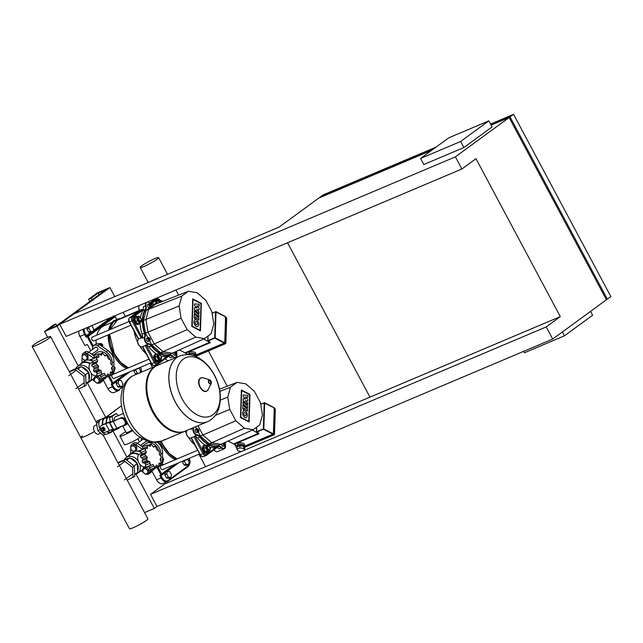 <?xml version="1.0" encoding="UTF-8"?>
<svg xmlns="http://www.w3.org/2000/svg" width="643" height="643" viewBox="0 0 643 643"><rect width="100%" height="100%" fill="white"/><g stroke="black" fill="none" stroke-linecap="round" stroke-linejoin="round"><path stroke-width="0.96" d="M109.905 287.55L57.042 326.218L44.52 331.515L53.329 325.069L55.837 324.008L48.788 329.168L56.295 325.985L105.637 289.905L98.13 293.079L91.081 298.239L88.573 299.292L97.382 292.854L109.905 287.55L114.751 296.632M105.798 417.532L121.503 405.757L105.685 417.331L95.887 421.47L105.685 417.331L87.311 382.906M78.229 365.899L57.042 326.218M152.56 367.434L150.261 363.126M125.297 316.38L123.134 312.321M47.598 337.278L44.52 331.515M56.721 325.679L55.837 324.008M99.014 294.743L98.13 293.079M91.965 299.903L91.081 298.239M89.763 301.519L88.573 299.292M108.434 376.436L112.131 383.357A0.691 0.426 67.1 0 0 112.806 383.702A0.691 0.539 -126.2 0 0 112.983 382.882L111.882 383.461A1.382 1.077 -126.2 0 0 111.528 385.101L112.421 386.764L107.911 388.677A6.928 4.292 67.1 0 0 114.132 392.479L118.642 390.574A6.928 4.292 67.1 0 0 119.188 390.269A0.691 0.539 -126.2 0 0 119.365 389.449A6.237 3.866 -112.9 0 1 113.272 386.298L112.38 384.627A0.691 0.539 53.8 0 1 112.485 383.847A0.691 0.426 67.1 0 0 112.557 383.807L112.694 383.75M90.751 350.789L87.384 344.487L84.884 345.548L80.021 336.442L85.382 334.063A6.237 3.866 -112.9 0 1 84.313 328.75M104.841 377.184L105.548 378.502L103.161 379.515M107.911 388.677L103.129 379.724M78.776 331.097A6.928 4.292 67.1 0 0 80.021 336.442M103.169 379.474L105.251 377.947M106.891 349.744L112.412 354.558L113.602 358.698M115.041 373.519A25.985 16.107 -112.9 0 1 113.433 372.795M96.193 343.925A25.985 16.107 -112.9 0 1 96.137 339.954M96.852 335.14A25.985 16.107 -112.9 0 1 103.933 325.856L112.051 322.424M128.994 321.54L92.311 337.061A2.082 1.286 67.1 0 0 92.062 339.745A2.082 1.286 67.1 0 0 93.934 340.886L130.931 325.237M140.07 322.641A4.155 2.58 -112.9 0 1 138.944 324.104A4.155 2.58 -112.9 0 1 135.207 321.821A4.155 2.58 -112.9 0 1 135.705 316.444A4.155 2.58 -112.9 0 1 137.433 316.597M138.944 324.104L138.317 324.369A4.155 2.58 -112.9 0 1 134.588 322.087A4.155 2.58 -112.9 0 1 135.078 316.71L135.705 316.444M140.238 317.779A2.082 1.286 67.1 0 0 140.142 317.69A2.082 1.286 67.1 0 0 138.896 317.353A2.082 1.286 67.1 0 0 138.647 320.037A2.082 1.286 67.1 0 0 140.512 321.178A2.082 1.286 67.1 0 0 141.138 320.045A2.082 1.286 67.1 0 0 141.138 319.917M140.246 321.243A2.082 1.286 -112.9 0 1 140.013 321.396A2.082 1.286 -112.9 0 1 138.149 320.254A2.082 1.286 -112.9 0 1 138.39 317.562A2.082 1.286 -112.9 0 1 138.663 317.497M140.833 318.518A1.736 1.077 -112.9 0 1 141.147 319.804A1.736 1.077 -112.9 0 1 140.359 320.809A1.736 1.077 -112.9 0 1 139.073 319.804A1.736 1.077 -112.9 0 1 138.944 317.859A1.736 1.077 -112.9 0 1 140.319 317.851A1.736 1.077 -112.9 0 1 140.833 318.518M138.663 316.075L141.034 318.14L141.581 321.54L139.748 322.882L137.369 320.817L136.83 317.417L138.663 316.075L134.95 318.205L136.83 317.417M137.369 320.817L135.496 321.613L137.867 323.678L139.748 322.882M135.496 321.613L134.95 318.205M112.557 374.588A2.082 1.286 67.1 0 0 112.38 374.644A2.082 1.286 67.1 0 0 112.22 374.732A2.082 1.286 67.1 0 0 112.067 377.192A2.082 1.286 67.1 0 0 113.996 378.47A2.082 1.286 67.1 0 0 114.165 378.381M160.003 360.619A4.155 2.58 -112.9 0 1 159.335 361.495A4.155 2.58 -112.9 0 1 159.014 361.679A4.155 2.58 -112.9 0 1 155.14 359.132A4.155 2.58 -112.9 0 1 155.445 354.213A4.155 2.58 -112.9 0 1 155.775 354.02A4.155 2.58 -112.9 0 1 156.466 353.891M159.014 361.679L158.387 361.945A4.155 2.58 -112.9 0 1 154.513 359.397A4.155 2.58 -112.9 0 1 154.818 354.47A4.155 2.58 -112.9 0 1 155.148 354.285L155.775 354.02M160.3 355.362A2.082 1.286 67.1 0 0 160.211 355.274A2.082 1.286 67.1 0 0 158.958 354.928A2.082 1.286 67.1 0 0 158.797 355.024A2.082 1.286 67.1 0 0 158.644 357.484A2.082 1.286 67.1 0 0 160.581 358.762A2.082 1.286 67.1 0 0 160.742 358.665A2.082 1.286 67.1 0 0 161.208 357.621A2.082 1.286 67.1 0 0 161.208 357.5M160.244 358.882A2.082 1.286 -112.9 0 1 160.083 358.971A2.082 1.286 -112.9 0 1 158.146 357.701A2.082 1.286 -112.9 0 1 158.299 355.233A2.082 1.286 -112.9 0 1 158.459 355.145A2.082 1.286 -112.9 0 1 158.636 355.089M159.207 355.225A1.736 1.077 -112.9 0 1 160.388 355.434A1.736 1.077 -112.9 0 1 161.216 357.387A1.736 1.077 -112.9 0 1 160.83 358.255A1.736 1.077 -112.9 0 1 159.142 357.387A1.736 1.077 -112.9 0 1 159.207 355.225M156.844 356.64L157.583 353.899L160.011 354.317L161.698 357.476L160.959 360.217L158.524 359.799L156.844 356.64L154.963 357.436L155.71 354.695L157.583 353.899M158.524 359.799L156.651 360.594L159.078 361.012L160.959 360.217M156.651 360.594L154.963 357.436M156.337 303.882A4.155 2.58 -112.9 0 1 157.189 300.683A4.155 2.58 -112.9 0 1 157.511 300.498A4.155 2.58 -112.9 0 1 158.966 300.522M155.686 303.978A4.155 2.58 -112.9 0 1 156.562 300.948A4.155 2.58 -112.9 0 1 156.884 300.763L157.511 300.498M161.891 301.696A2.082 1.286 67.1 0 0 160.702 301.406A2.082 1.286 67.1 0 0 160.541 301.495A2.082 1.286 67.1 0 0 160.091 302.403M159.593 302.596A2.082 1.286 -112.9 0 1 160.035 301.704A2.082 1.286 -112.9 0 1 160.203 301.615A2.082 1.286 -112.9 0 1 160.38 301.559M160.629 302.186A1.736 1.077 -112.9 0 1 160.951 301.696A1.736 1.077 -112.9 0 1 161.851 301.704M158.62 302.982L159.327 300.369L161.755 300.787L162.173 301.583M156.755 303.713L157.447 301.165L159.327 300.369M195.392 355.732A3.464 1.624 -178.1 0 0 195.761 355.04A3.464 1.624 -178.1 0 0 193.68 353.473A3.464 1.624 -178.1 0 0 189.902 353.69A3.464 1.624 -178.1 0 0 188.865 354.614M188.833 354.815L188.881 353.288A3.464 1.624 1.9 0 1 189.95 352.163A3.464 1.624 1.9 0 1 193.728 351.946A3.464 1.624 1.9 0 1 195.81 353.513L195.761 355.04M195.062 355.225L195.062 355.016A2.773 1.302 -178.1 0 0 193.406 353.763A2.773 1.302 -178.1 0 0 190.384 353.939A2.773 1.302 -178.1 0 0 189.548 354.695M195.737 356.407L195.142 355.241L190.682 354.872M195.142 355.241L195.11 356.158M203.718 338.957L210.285 342.663L207.922 340.661L208.155 341.095L215.172 337.816L214.682 337.8L214.915 338.234L224.246 343.049L224.745 342.767L225.589 316.766L216.016 311.742M146.323 345.106L142.36 346.786A4.332 2.685 -112.9 0 1 139.756 346.071A4.332 2.685 -112.9 0 1 137.682 341.176A4.332 2.685 -112.9 0 1 138.647 338.998L129.564 321.99A3.464 2.146 -112.9 0 1 129.701 317.666L139.571 310.448L142.079 309.387L132.209 316.605A3.464 2.146 67.1 0 0 132.064 320.929L133.133 320.343L142.087 337.495L142.505 337.318M142.416 337.398L140.946 338.017M148.252 337.728A1.736 1.077 -112.9 0 1 148.388 337.647A1.736 1.077 -112.9 0 1 149.996 338.708A1.736 1.077 -112.9 0 1 149.875 340.766A1.736 1.077 -112.9 0 1 149.739 340.838A1.736 1.077 -112.9 0 1 148.123 339.777A1.736 1.077 -112.9 0 1 148.252 337.728M148.372 341.401A1.736 1.077 -112.9 0 1 148.236 341.473A1.736 1.077 -112.9 0 1 146.62 340.412A1.736 1.077 -112.9 0 1 146.749 338.363A1.736 1.077 -112.9 0 1 146.885 338.282A1.736 1.077 -112.9 0 1 147.03 338.242M149.353 303.769A1.736 1.077 -112.9 0 1 149.489 303.689A1.736 1.077 -112.9 0 1 151.105 304.758A1.736 1.077 -112.9 0 1 150.976 306.807A1.736 1.077 -112.9 0 1 150.84 306.88A1.736 1.077 -112.9 0 1 149.224 305.819A1.736 1.077 -112.9 0 1 149.353 303.769M149.473 307.442A1.736 1.077 -112.9 0 1 149.337 307.523A1.736 1.077 -112.9 0 1 147.729 306.454A1.736 1.077 -112.9 0 1 147.85 304.404A1.736 1.077 -112.9 0 1 147.986 304.324A1.736 1.077 -112.9 0 1 148.139 304.284M175.885 351.568A1.736 1.077 -112.9 0 1 176.785 353.103A1.736 1.077 -112.9 0 1 176.439 354.486A1.736 1.077 -112.9 0 1 176.303 354.566A1.736 1.077 -112.9 0 1 175 354.004A1.736 1.077 -112.9 0 1 174.438 352.227M145.897 353.537L146.162 353.771A26.548 16.453 -112.9 0 1 139.772 346.087M137.666 342.269A26.548 16.453 -112.9 0 1 134.025 331.041M137.682 341.176L137.658 341.763A3.464 2.146 67.1 0 0 139.314 345.677L139.756 346.071M165.275 358.746A3.464 2.146 67.1 0 0 165.878 359.405L166.32 359.791A4.332 2.685 -112.9 0 1 165.364 358.681M139.531 310.481L139.571 310.448A4.332 2.685 -112.9 0 1 138.792 307.217L138.759 307.804A3.464 2.146 67.1 0 0 139.459 310.513M179.445 349.953L185.007 352.83L210.052 342.156L185.256 352.726L185.489 353.152L185.256 352.726M211.113 333.773L204.498 338.604L172.228 353.224L163.153 351.665L154.272 343.949L147.97 332.15L145.937 319.426L148.718 309.187L155.566 304.179L188.407 291.255L197.176 292.766L205.752 300.209L211.828 311.606L213.797 323.887L211.113 333.773M138.792 307.217A4.332 2.685 -112.9 0 1 139.322 305.473M176.785 353.907A3.987 2.468 -112.9 0 1 175.941 357.13A3.987 2.468 -112.9 0 1 173.071 356.423L172.734 356.777A4.332 2.685 67.1 0 0 175.563 357.701L168.924 360.506A4.332 2.685 -112.9 0 1 166.32 359.791M133.133 320.343A2.596 1.607 -112.9 0 1 133.238 317.103A0.868 0.675 -126.2 0 0 132.209 316.605L129.701 317.666A0.868 0.675 -126.2 0 0 129.597 317.722C128.479 318.848 128.359 320.302 129.243 322.079L132.064 320.929L141.147 337.937L138.647 338.998M141.87 309.548L143.301 310.135M133.238 317.103L143.156 309.854A4.332 2.685 67.1 0 0 143.22 309.942M167.638 355.708L167.268 357.114M167.027 356.576L157.889 363.263A0.868 0.675 53.8 0 1 157.776 364.227L167.646 357.01L157.865 364.147M167.469 356.495A5.2 3.223 -112.9 0 1 170.475 357.725L172.734 356.777A5.2 3.223 -112.9 0 0 169.72 355.547L167.469 356.495A27.199 16.863 -112.9 0 1 160.919 356.013M156.932 354.18A27.199 16.863 -112.9 0 1 148.951 346.931L151.201 345.974A27.199 16.863 67.1 0 0 169.72 355.547L169.865 355.113A26.853 16.646 -112.9 0 1 151.579 345.669L151.201 345.974A5.2 3.223 -112.9 0 0 148.212 344.109L145.961 345.066A5.2 3.223 -112.9 0 1 148.951 346.931M142.159 334.215A5.2 3.223 -112.9 0 1 142.288 338.178L144.538 337.229A4.332 2.685 67.1 0 0 145.109 341.602A4.332 2.685 67.1 0 0 148.212 344.109L148.396 343.675A3.987 2.468 -112.9 0 1 145.535 341.361A3.987 2.468 -112.9 0 1 145.013 337.342L144.538 337.229A5.2 3.223 -112.9 0 0 144.418 333.267L142.159 334.215A27.199 16.863 -112.9 0 1 140.094 322.625M140.439 317.618A27.199 16.863 -112.9 0 1 142.931 310.545L145.181 309.588A27.199 16.863 67.1 0 0 144.418 333.267L144.876 333.114A26.853 16.646 -112.9 0 1 145.639 309.741L145.181 309.588A5.2 3.223 -112.9 0 0 145.559 305.883L143.309 306.84A5.2 3.223 -112.9 0 1 142.931 310.545M174.936 355.121A1.736 1.077 -112.9 0 1 174.8 355.201A1.736 1.077 -112.9 0 1 173.514 354.663A1.736 1.077 -112.9 0 1 172.927 352.911M172.228 353.224L169.728 354.285L160.646 352.726L151.764 345.01L149.578 340.911M147.938 337.84L145.463 333.211L143.429 320.487L146.21 310.248L150.783 306.912M151.129 306.647L155.566 304.179M204.498 338.604L195.737 337.093L187.161 329.65L181.077 318.253L179.116 305.972L181.8 296.085L188.407 291.255M181.8 296.085L146.21 310.248M195.737 337.093L160.646 352.726M187.161 329.65L151.764 345.01M181.077 318.253L145.463 333.211M179.116 305.972L143.429 320.487M175.121 353.337L176.206 352.878A0.932 0.579 -112.9 0 1 176.27 353.272L175.394 353.642M175.049 352.324L175.563 352.107A0.932 0.579 -112.9 0 1 176.037 352.517L175.009 352.959M176.27 353.272L175.579 353.787A0.932 0.579 -112.9 0 1 175.298 353.537L175.097 353.208A0.932 0.579 -112.9 0 1 174.984 352.525L175.025 352.388A0.932 0.579 -112.9 0 1 175.443 352.083L175.113 352.219M175.057 353.103L176.206 352.878M175.676 353.875L176.327 353.602M150.325 306.309L149.449 304.669L150.004 304.268L150.88 305.907L150.325 306.309M149.562 305.369L150.711 304.886M150.197 306.197L150.88 305.907M148.332 339.118L148.557 338.298L149.289 338.427L149.57 340.195L148.332 339.118M148.42 338.789L149.289 338.427M148.71 339.825L149.787 339.367M194.395 310.714L198.936 314.957L198.88 316.895L194.331 312.651L194.395 310.714M198.832 318.197L198.775 320.077L195.392 316.919L195.327 319.024L194.154 317.931L194.29 313.953L198.832 318.197M194.435 309.339L194.491 307.651L197.055 307.868L194.556 305.497L194.612 303.89L199.282 304.292L199.226 306.156L196.766 305.899L199.161 308.134L199.105 309.854L196.645 309.604L199.049 311.767L198.992 313.591L194.435 309.339M196.219 326.491C193.615 323.976 193.213 321.637 195.014 319.491L196.445 319.611C199.049 322.135 199.451 324.466 197.65 326.62L196.219 326.491M196.38 321.516A1.736 1.077 -112.9 0 1 197.489 323.164A1.736 1.077 -112.9 0 1 197.007 324.659A1.736 1.077 -112.9 0 1 196.284 324.586A1.736 1.077 -112.9 0 1 195.175 322.947A1.736 1.077 -112.9 0 1 195.657 321.452A1.736 1.077 -112.9 0 1 196.38 321.516M192.169 326.162L193.037 299.477L200.994 303.584L200.126 330.277L192.169 326.162M201.339 303.335L200.439 330.864L191.823 326.411L192.715 298.882L201.339 303.335M96.788 350.66A1.905 1.479 -126.2 0 0 97.157 350.572A1.905 1.479 -126.2 0 0 97.39 350.435A1.905 1.479 -126.2 0 0 97.559 348.168A1.905 1.479 -126.2 0 0 95.373 347.228A1.905 1.479 -126.2 0 0 95.14 347.357A1.905 1.479 -126.2 0 0 94.746 347.863M112.155 364.967L112.187 363.006A11.437 8.881 -126.2 0 0 106.191 351.777L97.664 345.805A4.155 3.231 -126.2 0 0 93.806 345.54A4.155 3.231 -126.2 0 0 92.68 347.911L92.656 349.39M92.576 353.746L92.552 354.84M110.411 375.303A4.155 3.231 -126.2 0 0 110.877 375.03A4.155 3.231 -126.2 0 0 112.003 372.667L112.011 372.393M112.059 369.894L111.456 368.166L112.774 366.205L110.684 363.335L110.7 360.12L108.289 358.85L106.931 355.274L104.913 355.925L102.478 352.967L101.465 355.33L98.524 353.827L98.869 357.235L96.128 357.612L97.816 361.117L95.944 363.311L98.588 365.947L98.017 369.395L100.975 370.432L101.787 374.242L104.351 373.358L106.24 376.549L107.799 373.953L110.194 375.689L110.395 372.056L112.589 371.903L112.107 367.41M93.806 345.54L95.574 344.254A4.155 3.231 53.8 0 1 99.424 344.519L107.96 350.491A11.437 8.881 53.8 0 1 113.948 361.712L113.771 371.373A4.155 3.231 53.8 0 1 112.646 373.744L110.877 375.03M100.348 343.764L100.292 343.804A1.736 1.342 53.8 0 1 102.398 346.561L102.374 346.577M102.229 346.481L102.173 345.291L99.721 343.354L98.315 343.949M101.369 345.878L102.173 345.291M98.7 344.093L99.721 343.354M87.014 359.397L88.147 358.569L88.003 355.651L85.551 353.714L82.111 355.515L82.248 358.432L84.699 360.377L87.014 359.397L86.877 356.479L88.003 355.651M86.877 356.479L84.426 354.534L85.551 353.714M84.426 354.534L82.111 355.515A4.155 3.231 53.8 0 1 83.236 353.272A4.155 3.231 53.8 0 1 87.094 353.537L93.91 358.312M113.859 366.494A1.736 1.342 53.8 0 1 114.558 369.339L114.398 369.452M113.763 371.509L114.478 370.987L114.333 368.069L113.835 367.675M113.827 368.439L114.333 368.069M94.288 378.631L94.408 381.211L96.868 383.156L100.308 381.347L100.163 378.43L97.712 376.493L96.41 377.039M99.183 382.175L99.038 379.257L100.163 378.43M99.038 379.257L96.587 377.312L97.712 376.493M96.587 377.312L95.397 377.819M93.01 362.033L91.137 362.829A6.928 4.292 67.1 0 0 90.317 371.783A6.928 4.292 67.1 0 0 96.538 375.592L97.085 375.359M96.563 357.186L91.877 359.413A1.736 1.077 -112.9 0 1 92.27 359.003L96.563 357.186M97.197 361.977L92.206 363.97A1.736 1.077 -112.9 0 0 91.692 365.111L95.944 363.311M98.588 365.947L94.055 367.868A1.849 1.141 67.1 0 1 93.83 369.379A1.736 1.077 -112.9 0 0 93.757 371.196A1.736 1.077 -112.9 0 0 95.18 371.919A1.736 1.077 -112.9 0 0 95.188 371.919L99.609 370.046M100.975 370.432L96.45 372.345A1.849 1.141 67.1 0 1 96.876 374.089A1.736 1.077 -112.9 0 0 97.527 376.042A1.736 1.077 -112.9 0 0 98.379 376.187L103.218 373.84M101.988 378.349L106.24 376.549L102.221 378.293A1.736 1.077 -112.9 0 1 101.988 378.349A1.736 1.077 -112.9 0 1 100.782 376.782A1.849 1.141 67.1 0 0 100.051 375.472M110.194 375.689L105.942 377.489A1.736 1.077 -112.9 0 1 104.873 377.168M97.527 376.042L101.787 374.242M93.757 371.196L98.017 369.395M94.408 358.095A1.849 1.141 67.1 0 0 94.224 357.46A1.736 1.077 -112.9 0 1 94.264 355.627L98.524 353.827M96.45 372.345A1.849 1.141 67.1 0 0 95.22 371.903M94.055 367.868A1.849 1.141 67.1 0 0 92.905 366.655A1.736 1.077 -112.9 0 1 91.692 365.111M93.058 363.608A1.849 1.141 67.1 0 0 93.283 363.038L97.816 361.117M93.283 363.038A1.849 1.141 67.1 0 0 92.552 361.358A1.736 1.077 -112.9 0 1 91.877 359.413M102.478 352.967L99.681 354.108M106.931 355.274L104.913 355.925M110.258 372.602L112.589 371.903M79.997 364.613A10.047 7.804 53.8 0 1 81.436 363.134L84.08 361.197A10.047 7.804 53.8 0 1 92.439 361.229M81.436 363.134A10.047 7.804 53.8 0 1 90.253 363.432M75.649 368.76A9.701 7.531 53.8 0 1 77.586 366.373L81.46 363.536A9.701 7.531 53.8 0 1 89.932 363.809M77.586 366.373A9.701 7.531 53.8 0 1 89.546 369.966M77.289 368.31L77.522 368.142A8.319 6.462 53.8 0 1 79.949 367.185M82.159 367.29A8.319 6.462 53.8 0 1 88.388 372.209M69.203 371.493L76.999 368.19L85.64 375.014L86.13 385.286L78.567 389.031M69.436 371.935L75.239 369.476L83.871 376.308L84.37 386.572M76.999 368.19L75.239 369.476M85.64 375.014L83.871 376.308M91.861 359.67L91.346 359.26L89.361 360.104M90.004 360.249L91.346 359.26M77.2 368.343L81.307 366.606L88.67 372.434L89.088 381.186L86.041 383.413M81.307 366.606L78.028 369.002M88.67 372.434L85.39 374.821M88.686 372.787A8.319 6.462 53.8 0 1 89.007 379.499M91.105 373.053A9.701 7.531 53.8 0 1 89.039 382.038A9.701 7.531 53.8 0 1 86.451 383.115M95.228 375.801A9.701 7.531 53.8 0 1 92.913 379.201L89.039 382.038M95.703 375.793A10.047 7.804 53.8 0 1 93.299 379.354A10.047 7.804 53.8 0 1 91.451 380.27M97.406 375.898A10.047 7.804 53.8 0 1 95.944 377.417L93.299 379.354M93.267 355.338L96.82 352.734A9.356 7.266 53.8 0 1 109.109 357.428A9.356 7.266 53.8 0 1 109.929 359.373M94.095 355.917L88.855 352.251A4.155 3.231 -126.2 0 0 84.997 351.986L83.236 353.272M101.473 378.012L101.433 380.399A4.155 3.231 53.8 0 1 100.308 382.762L102.068 381.476A4.155 3.231 -126.2 0 0 103.193 379.105L103.218 377.875M81.974 362.732L82.111 355.643A4.155 3.231 53.8 0 1 82.111 355.595M100.308 382.762A4.155 3.231 53.8 0 1 97.294 382.971M94.4 381.066L92.592 379.796M48.916 338.347A10.449 1.182 -28.1 0 0 50.58 336.619A10.449 1.182 -28.1 0 0 43.885 338.925A10.449 1.182 -28.1 0 0 33.814 344.736A10.449 1.182 -28.1 0 0 32.15 346.456A10.449 1.182 -28.1 0 0 38.845 344.15A10.449 1.182 -28.1 0 0 48.916 338.347M94.441 431.501A10.449 1.182 151.9 0 1 80.801 437.57A10.449 1.182 -28.1 0 0 94.441 431.501M141.838 265.736A10.449 1.182 151.9 0 1 151.909 259.925A10.449 1.182 151.9 0 1 158.604 257.618A10.449 1.182 151.9 0 1 156.94 259.346A10.449 1.182 151.9 0 1 146.869 265.149A10.449 1.182 151.9 0 1 140.174 267.456A10.449 1.182 151.9 0 1 141.838 265.736M118.786 380.15L116.905 380.945L116.158 383.678L117.846 386.837L120.273 387.255L122.154 386.459L122.893 383.718L121.214 380.568L118.786 380.15L118.039 382.882L116.158 383.678M118.039 382.882L119.727 386.041L117.846 386.837M119.727 386.041L122.154 386.459M91.33 325.784L92.021 325.897L93.709 329.055L92.962 331.796L91.089 332.592L88.654 332.166L86.974 329.015L87.4 327.448M92.962 331.796L90.534 331.378L88.654 332.166M90.534 331.378L88.847 328.219L86.974 329.015M88.847 328.219L89.273 326.652M135.046 370.255L133.784 370.794L133.905 370.344M139.41 368.76L140.52 370.834L139.997 372.747M136.67 374.154L135.472 373.945L133.784 370.794M138.55 373.358L137.345 373.157L135.472 373.945M137.345 373.157L135.745 370.151M106.569 319.33L108.707 319.7L110.588 318.904L110.974 317.465M108.45 318.534L110.588 318.904M144.538 512.584L154.336 508.436L135.962 474.02M126.88 457.012L112.999 431.019M154.336 508.436L156.996 506.491L150.51 494.346L546.212 326.925L552.699 339.07L156.996 506.491M205.567 466.705L198.912 454.239M157.085 467.549L160.782 474.462A0.691 0.426 67.1 0 0 161.457 474.815A0.691 0.539 -126.2 0 0 161.634 473.995L160.525 474.574A1.382 1.077 -126.2 0 0 160.171 476.206L161.063 477.878L156.562 479.791A6.928 4.292 67.1 0 0 162.783 483.592L167.293 481.687A6.928 4.292 67.1 0 0 167.831 481.374A0.691 0.539 -126.2 0 0 168.008 480.554A6.237 3.866 -112.9 0 1 161.923 477.411L161.031 475.74A0.691 0.539 53.8 0 1 161.136 474.952A0.691 0.426 67.1 0 0 161.208 474.92L161.345 474.864M137.771 438.847L139.394 441.894M153.492 468.297L154.199 469.615L151.812 470.628M156.562 479.791L151.78 470.837M151.82 470.588L153.902 469.06M158.17 442.151L161.063 445.671L162.253 449.811M163.684 464.624A25.985 16.107 -112.9 0 1 162.084 463.908M161.208 465.701A2.082 1.286 67.1 0 0 161.031 465.749A2.082 1.286 67.1 0 0 160.863 465.845A2.082 1.286 67.1 0 0 160.71 468.305A2.082 1.286 67.1 0 0 162.647 469.583A2.082 1.286 67.1 0 0 162.808 469.486M208.654 451.732A4.155 2.58 -112.9 0 1 207.986 452.608A4.155 2.58 -112.9 0 1 207.665 452.793A4.155 2.58 -112.9 0 1 203.791 450.245A4.155 2.58 -112.9 0 1 204.096 445.318A4.155 2.58 -112.9 0 1 204.418 445.133A4.155 2.58 -112.9 0 1 205.117 445.004M207.665 452.793L207.038 453.058A4.155 2.58 -112.9 0 1 203.164 450.51A4.155 2.58 -112.9 0 1 203.469 445.583A4.155 2.58 -112.9 0 1 203.791 445.398L204.418 445.133M208.951 446.475A2.082 1.286 67.1 0 0 208.862 446.387A2.082 1.286 67.1 0 0 207.609 446.041A2.082 1.286 67.1 0 0 207.448 446.138A2.082 1.286 67.1 0 0 207.295 448.597A2.082 1.286 67.1 0 0 209.232 449.875A2.082 1.286 67.1 0 0 209.393 449.779A2.082 1.286 67.1 0 0 209.851 448.734A2.082 1.286 67.1 0 0 209.859 448.613M208.895 449.996A2.082 1.286 -112.9 0 1 208.726 450.084A2.082 1.286 -112.9 0 1 206.797 448.806A2.082 1.286 -112.9 0 1 206.95 446.346A2.082 1.286 -112.9 0 1 207.11 446.258A2.082 1.286 -112.9 0 1 207.287 446.202M207.858 446.33A1.736 1.077 -112.9 0 1 209.039 446.539A1.736 1.077 -112.9 0 1 209.867 448.501A1.736 1.077 -112.9 0 1 209.481 449.369A1.736 1.077 -112.9 0 1 207.785 448.493A1.736 1.077 -112.9 0 1 207.858 446.33M205.487 447.753L206.234 445.012L208.662 445.43L210.349 448.589L209.602 451.322L207.175 450.904L205.487 447.753L203.614 448.549L204.353 445.808L206.234 445.012M207.175 450.904L205.294 451.699L207.729 452.117L209.602 451.322M205.294 451.699L203.614 448.549M244.043 446.845A3.464 1.624 -178.1 0 0 244.404 446.154A3.464 1.624 -178.1 0 0 242.331 444.586A3.464 1.624 -178.1 0 0 238.553 444.803A3.464 1.624 -178.1 0 0 237.484 445.929A3.464 1.624 -178.1 0 0 237.789 446.636M237.484 445.929L237.532 444.401A3.464 1.624 1.9 0 1 238.601 443.276A3.464 1.624 1.9 0 1 242.379 443.059A3.464 1.624 1.9 0 1 244.461 444.626L244.404 446.154M243.705 446.338L243.713 446.129A2.773 1.302 -178.1 0 0 242.049 444.876A2.773 1.302 -178.1 0 0 239.027 445.052A2.773 1.302 -178.1 0 0 238.175 445.953L238.159 446.483M244.67 450.164L244.734 448.195L243.793 446.346L239.952 445.72L237.058 446.941L236.986 449.087L237.926 450.936L241.471 451.515M244.589 450.196L243.721 448.493L239.887 447.866L236.986 449.087M243.793 446.346L243.721 448.493M239.952 445.72L239.887 447.866M252.369 430.071L258.928 433.776L256.573 431.774L256.798 432.2L263.823 428.929L263.333 428.913L263.566 429.339L272.897 434.162L273.396 433.872L274.239 407.871L264.659 402.848M196.903 428.841A1.736 1.077 -112.9 0 1 197.031 428.76A1.736 1.077 -112.9 0 1 198.647 429.821A1.736 1.077 -112.9 0 1 198.518 431.871A1.736 1.077 -112.9 0 1 198.382 431.951A1.736 1.077 -112.9 0 1 196.774 430.89A1.736 1.077 -112.9 0 1 196.903 428.841M197.015 432.514A1.736 1.077 -112.9 0 1 196.887 432.586A1.736 1.077 -112.9 0 1 195.271 431.525A1.736 1.077 -112.9 0 1 195.4 429.476A1.736 1.077 -112.9 0 1 195.536 429.395A1.736 1.077 -112.9 0 1 195.681 429.355M224.536 442.681A1.736 1.077 -112.9 0 1 225.428 444.209A1.736 1.077 -112.9 0 1 225.082 445.599A1.736 1.077 -112.9 0 1 224.946 445.679A1.736 1.077 -112.9 0 1 223.651 445.117A1.736 1.077 -112.9 0 1 223.089 443.34M194.548 444.651L194.813 444.884A26.548 16.453 -112.9 0 1 188.423 437.192M186.309 433.382A26.548 16.453 -112.9 0 1 185.28 431.099M186.333 432.289L186.301 432.876A3.464 2.146 67.1 0 0 187.957 436.79L188.407 437.176A4.332 2.685 -112.9 0 1 186.333 432.289A4.332 2.685 -112.9 0 1 187.017 430.36M213.918 449.851A3.464 2.146 67.1 0 0 214.521 450.51L214.963 450.904A4.332 2.685 -112.9 0 1 214.006 449.787M228.096 441.066L233.658 443.943L258.703 433.261L233.907 443.839L234.14 444.265L233.907 443.839M253.149 429.717L244.38 428.206L235.812 420.755L229.728 409.366L227.767 397.085L230.443 387.199L237.058 382.36L245.827 383.871L254.395 391.322L260.479 402.719L262.44 415L259.756 424.878L253.149 429.717L220.879 444.337L211.796 442.778L202.923 435.062L197.94 425.738M225.428 445.02A3.987 2.468 -112.9 0 1 224.592 448.243A3.987 2.468 -112.9 0 1 221.722 447.536L221.377 447.882A4.332 2.685 67.1 0 0 224.206 448.814L217.575 451.619A4.332 2.685 -112.9 0 1 214.963 450.904M215.678 447.689L206.54 454.376A2.596 1.607 -112.9 0 1 204 453.066L195.006 436.227L191.011 437.891A4.332 2.685 -112.9 0 1 188.407 437.176M216.289 446.821L215.911 448.227M206.54 454.376A0.868 0.675 53.8 0 1 206.419 455.34L216.289 448.123L206.516 455.252M216.12 447.608A5.2 3.223 -112.9 0 1 219.126 448.838L221.377 447.882A5.2 3.223 -112.9 0 0 218.371 446.652L216.12 447.608A27.199 16.863 -112.9 0 1 209.57 447.126M205.583 445.294A27.199 16.863 -112.9 0 1 197.594 438.044L199.852 437.087A27.199 16.863 67.1 0 0 218.371 446.652L218.516 446.226A26.853 16.646 -112.9 0 1 200.23 436.774L199.852 437.087A5.2 3.223 -112.9 0 0 196.862 435.223L194.612 436.171A5.2 3.223 -112.9 0 1 197.594 438.044M191.116 428.624A5.2 3.223 -112.9 0 1 190.939 429.291L193.189 428.334A4.332 2.685 67.1 0 0 193.752 432.707A4.332 2.685 67.1 0 0 196.862 435.223L197.039 434.781A3.987 2.468 -112.9 0 1 194.178 432.474A3.987 2.468 -112.9 0 1 193.664 428.455L193.189 428.334A5.2 3.223 -112.9 0 0 193.374 427.675M223.579 446.234A1.736 1.077 -112.9 0 1 223.442 446.314A1.736 1.077 -112.9 0 1 222.165 445.776A1.736 1.077 -112.9 0 1 221.578 444.024M220.879 444.337L218.371 445.398L209.296 443.831L200.415 436.115L198.229 432.016M196.589 428.953L195.44 426.799M237.058 382.36L219.52 389.264M230.443 387.199L219.89 391.378M244.38 428.206L209.296 443.831M235.812 420.755L200.415 436.115M229.728 409.366L215.341 415.402M227.767 397.085L220.356 400.091M223.764 444.45L224.857 443.983A0.932 0.579 -112.9 0 1 224.921 444.385L224.045 444.755M223.7 443.437L224.214 443.22A0.932 0.579 -112.9 0 1 224.688 443.63L223.66 444.064M224.921 444.385L224.222 444.892A0.932 0.579 -112.9 0 1 223.949 444.651L223.748 444.321A0.932 0.579 -112.9 0 1 223.635 443.638L223.668 443.501A0.932 0.579 -112.9 0 1 224.094 443.188L223.764 443.332M223.7 444.209L224.857 443.983M224.327 444.98L224.97 444.707M196.983 430.231L197.208 429.411L197.931 429.532L198.213 431.3L196.983 430.231M197.071 429.902L197.931 429.532M197.361 430.939L198.438 430.48M243.038 401.827L247.587 406.071L247.523 408L242.982 403.756L243.038 401.827M247.483 409.31L247.418 411.182L244.043 408.032L243.978 410.138L242.805 409.044L242.933 405.058L247.483 409.31M243.086 400.452L243.142 398.756L245.706 398.981L243.207 396.61L243.263 395.003L247.933 395.405L247.876 397.261L245.417 396.988L247.812 399.247L247.756 400.967L245.296 400.693L247.7 402.88L247.635 404.704L243.086 400.452M244.87 417.604C242.266 415.081 241.864 412.75 243.665 410.604L245.096 410.724C247.692 413.248 248.102 415.579 246.301 417.725L244.87 417.604M245.031 412.629A1.736 1.077 -112.9 0 1 246.14 414.269A1.736 1.077 -112.9 0 1 245.658 415.764A1.736 1.077 -112.9 0 1 244.935 415.7A1.736 1.077 -112.9 0 1 243.826 414.06A1.736 1.077 -112.9 0 1 244.3 412.565A1.736 1.077 -112.9 0 1 245.031 412.629M240.812 417.275L241.68 390.582L249.645 394.698L248.777 421.39L240.812 417.275M249.982 394.448L249.09 421.977L240.474 417.524L241.366 389.996L249.982 394.448M145.439 441.773A1.905 1.479 -126.2 0 0 145.808 441.677A1.905 1.479 -126.2 0 0 146.041 441.548A1.905 1.479 -126.2 0 0 146.467 440.953M141.404 438.373A4.155 3.231 -126.2 0 0 141.331 439.024L141.307 440.503M141.219 444.852L141.203 445.953M160.798 456.072L160.838 454.111A11.437 8.881 -126.2 0 0 154.842 442.89L154.296 442.505M159.062 466.416A4.155 3.231 -126.2 0 0 159.528 466.143A4.155 3.231 -126.2 0 0 160.654 463.772L160.662 463.507M160.71 461.007L160.099 459.279L161.417 457.318L159.327 454.448L159.351 451.233L156.94 449.963L155.582 446.387L153.564 447.038L151.121 444.08L150.116 446.443L147.167 444.932L147.52 448.34L144.779 448.718L146.459 452.23L144.595 454.424L147.231 457.06L146.66 460.509L149.626 461.537L150.43 465.355L153.002 464.471L154.891 467.654L156.45 465.066L158.845 466.802L159.046 463.161L161.232 463.016L160.75 458.523M157.487 442.271A11.437 8.881 53.8 0 1 162.599 452.825L162.414 462.486A4.155 3.231 53.8 0 1 161.289 464.857L159.528 466.143M135.665 450.51L136.79 449.682L136.654 446.764L134.202 444.819L130.754 446.628L130.899 449.545L133.35 451.482L135.665 450.51L135.528 447.584L136.654 446.764M135.528 447.584L133.069 445.647L134.202 444.819M133.069 445.647L130.754 446.628M162.51 457.607A1.736 1.342 53.8 0 1 163.209 460.452L163.049 460.565M162.414 462.622L163.121 462.1L162.984 459.182L162.486 458.789M162.47 459.552L162.984 459.182M142.939 469.744L143.059 472.324L145.511 474.261L148.959 472.46L148.814 469.543L146.363 467.598L145.061 468.152M147.826 473.288L147.689 470.363L148.814 469.543M147.689 470.363L145.23 468.425L146.363 467.598M145.23 468.425L144.048 468.924M141.653 453.146L139.788 453.934A6.928 4.292 67.1 0 0 138.968 462.896A6.928 4.292 67.1 0 0 145.189 466.705L145.736 466.472M145.214 448.292L140.52 450.518A1.736 1.077 -112.9 0 1 140.921 450.116L145.214 448.292M145.848 453.082L140.857 455.083A1.736 1.077 -112.9 0 0 140.335 456.225L144.595 454.424M148.236 461.168L143.823 463.032A1.736 1.077 -112.9 0 1 143.823 463.032A1.736 1.077 -112.9 0 1 142.408 462.309A1.736 1.077 -112.9 0 1 142.481 460.492A1.849 1.141 67.1 0 0 142.706 458.981L147.231 457.06M149.626 461.537L145.093 463.458A1.849 1.141 67.1 0 1 145.527 465.202A1.736 1.077 -112.9 0 0 146.178 467.156A1.736 1.077 -112.9 0 0 147.022 467.292L151.869 464.945M150.631 469.462L154.891 467.654L150.872 469.406A1.736 1.077 -112.9 0 1 150.631 469.462A1.736 1.077 -112.9 0 1 149.433 467.895A1.849 1.141 67.1 0 0 148.702 466.585M158.845 466.802L154.585 468.602A1.736 1.077 -112.9 0 1 153.524 468.281M146.178 467.156L150.43 465.355M142.408 462.309L146.66 460.509M143.059 449.208A1.849 1.141 67.1 0 0 142.867 448.573A1.736 1.077 -112.9 0 1 142.915 446.74L147.167 444.932M145.093 463.458A1.849 1.141 67.1 0 0 143.863 463.016M142.706 458.981A1.849 1.141 67.1 0 0 141.556 457.76A1.736 1.077 -112.9 0 1 140.335 456.225M141.709 454.722A1.849 1.141 67.1 0 0 141.934 454.151L146.459 452.23M141.934 454.151A1.849 1.141 67.1 0 0 141.203 452.471A1.736 1.077 -112.9 0 1 140.52 450.518M151.121 444.08L148.324 445.221M155.582 446.387L153.564 447.038M158.909 463.716L161.232 463.016M128.648 455.718A10.047 7.804 53.8 0 1 130.079 454.239L132.723 452.31A10.047 7.804 53.8 0 1 141.09 452.342M130.079 454.239A10.047 7.804 53.8 0 1 138.896 454.545M124.3 459.874A9.701 7.531 53.8 0 1 126.237 457.486L130.111 454.649A9.701 7.531 53.8 0 1 138.583 454.914M126.237 457.486A9.701 7.531 53.8 0 1 138.197 461.079M125.94 459.415L126.173 459.247A8.319 6.462 53.8 0 1 128.6 458.29M130.81 458.395A8.319 6.462 53.8 0 1 137.039 463.322M117.854 462.598L125.65 459.303L134.283 466.127L134.781 476.399L127.218 480.136M118.087 463.04L123.89 460.589L132.522 467.413L133.021 477.685M125.65 459.303L123.89 460.589M134.283 466.127L132.522 467.413M140.512 450.775L139.997 450.373L138.004 451.217M138.655 451.354L139.997 450.373M125.851 459.456L129.95 457.72L137.313 463.539L137.739 472.3L134.692 474.526M129.95 457.72L126.679 460.115M137.313 463.539L134.041 465.934M137.337 463.9A8.319 6.462 53.8 0 1 137.658 470.612M139.756 464.158A9.701 7.531 53.8 0 1 137.69 473.152A9.701 7.531 53.8 0 1 135.102 474.229M143.879 466.906A9.701 7.531 53.8 0 1 141.564 470.314L137.69 473.152M144.353 466.906A10.047 7.804 53.8 0 1 141.95 470.467A10.047 7.804 53.8 0 1 140.102 471.383M146.057 467.011A10.047 7.804 53.8 0 1 144.587 468.53L141.95 470.467M141.91 446.451L145.471 443.847A9.356 7.266 53.8 0 1 157.752 448.541A9.356 7.266 53.8 0 1 158.572 450.478M142.746 447.03L137.506 443.357A4.155 3.231 -126.2 0 0 133.648 443.099L131.887 444.385A4.155 3.231 53.8 0 1 135.737 444.651L142.553 449.417M150.124 469.125L150.084 471.504A4.155 3.231 53.8 0 1 148.959 473.875L150.719 472.589A4.155 3.231 -126.2 0 0 151.844 470.218L151.869 468.98M130.625 453.845L130.762 446.756A4.155 3.231 53.8 0 1 130.762 446.7M130.762 446.62A4.155 3.231 53.8 0 1 131.887 444.385M148.959 473.875A4.155 3.231 53.8 0 1 145.945 474.084M143.051 472.179L141.243 470.909M103.177 435.118L147.882 518.837A10.449 1.182 151.9 0 1 146.218 520.565A10.449 1.182 151.9 0 1 136.147 526.376A10.449 1.182 151.9 0 1 129.444 528.683L32.15 346.456M82.465 435.841A10.449 1.182 -28.1 0 0 80.801 437.57M100.718 433.181L98.628 434.065A4.662 2.885 -112.9 0 1 94.288 431.204A4.662 2.885 -112.9 0 1 94.625 425.69M122.596 425.819L122.717 426.044A3.689 0.418 151.9 0 0 124.099 425.674A3.689 0.418 151.9 0 0 127.877 423.689A3.689 0.418 151.9 0 1 124.573 425.465A3.689 0.418 151.9 0 1 122.717 426.044A3.689 0.418 151.9 0 1 123.046 425.634M125.739 431.694A10.915 1.238 -28.1 0 0 119.911 436.131L124.453 444.635A10.915 1.238 -28.1 0 0 128.528 443.549A10.915 1.238 -28.1 0 0 140.037 437.457M119.911 436.131A10.915 1.238 -28.1 0 0 123.986 435.046A10.915 1.238 -28.1 0 0 132.723 430.633M132.128 429.91A3.689 0.418 151.9 0 1 127.668 432.361A3.689 0.418 151.9 0 1 126.285 432.723L122.717 426.044M126.542 423.536A3.689 0.418 151.9 0 1 127.531 423.07M106.545 417.564A7.973 4.943 67.1 0 0 104.721 417.773A7.973 4.943 67.1 0 0 102.567 424.782M104.721 417.773L101.216 419.252A7.973 4.943 67.1 0 0 99.07 422.025A7.973 4.943 67.1 0 0 100.268 429.556A7.973 4.943 67.1 0 0 105.524 434.129A7.973 4.943 67.1 0 0 107.429 433.937L110.934 432.45A7.973 4.943 67.1 0 0 112.348 431.292M114.229 420.715A4.662 2.885 -112.9 0 1 115.169 417.002A4.662 2.885 -112.9 0 1 115.531 416.793L123.352 413.481M110.258 421.792L110.09 420.755A6.928 4.292 67.1 0 0 110.25 421.792M111.93 415.86A6.928 4.292 67.1 0 0 111.295 416.326L116.142 413.553L118.449 415.555M111.962 415.836L108.635 417.243A6.928 4.292 67.1 0 0 106.698 423.03M103.957 424.187L105.259 423.641M103.097 430.802A1.382 1.077 -126.2 0 0 101.626 428.471A1.382 1.077 -126.2 0 0 103.097 430.802M101.723 428.415A1.382 1.077 53.8 0 1 103.346 430.641M102.759 430.633A1.037 0.804 53.8 0 1 101.787 428.809A1.037 0.804 53.8 0 1 102.759 430.633M102.534 427.635L104.07 428.849L104.158 430.673L102.711 431.284L101.176 430.071L101.088 428.246L103.33 427.056L104.857 428.27L104.07 428.849M104.857 428.27L104.946 430.095L104.158 430.673M103.33 427.056L101.088 428.246M120.305 418.416A3.464 2.693 53.8 0 1 124.437 420.393L125.313 419.742A3.464 2.693 -126.2 0 0 121.189 417.765L113.216 421.414A10.392 1.182 151.9 0 1 109.68 422.555L109.286 422.564A10.392 1.182 -28.1 0 0 105.749 423.705L101.594 425.465A3.898 3.03 53.8 0 0 101.112 425.73A3.898 3.03 53.8 0 0 100.774 430.376A3.898 3.03 53.8 0 0 105.243 432.297L109.398 430.537A10.392 1.182 151.9 0 1 112.935 429.395L113.329 429.387A10.392 1.182 -28.1 0 0 116.865 428.246L123.954 425.248A3.464 2.693 53.8 0 0 124.38 425.007L125.264 424.364A3.464 2.693 -126.2 0 0 125.723 420.506L125.313 419.742M125.723 420.506L124.838 421.149L124.437 420.393M124.838 421.149A3.464 2.693 53.8 0 1 124.38 425.007M101.112 425.73L101.996 425.087A3.898 3.03 -126.2 0 1 102.47 424.822L106.634 423.062A12.129 1.374 151.9 0 1 110.757 421.728L111.151 421.72A8.664 0.981 -28.1 0 0 114.092 420.771L121.189 417.765M111.263 429.813A6.928 4.292 67.1 0 0 114.036 430.014L115.644 429.331M110.09 420.755L109.583 417.58L111.295 416.326M122.057 426.052L116.045 429.677L115.169 428.913M109.583 417.58L112.091 416.519L116.142 413.553M118.553 428.616L117.709 427.892M112.847 421.269L112.091 416.519M106.786 431.646A7.973 4.943 67.1 0 0 110.934 432.45M107.212 431.461A7.451 4.614 67.1 0 0 110.733 431.975L114.237 430.488A7.451 4.614 67.1 0 0 115.595 429.347M110.194 416.584A7.451 4.614 67.1 0 0 108.434 416.768L104.93 418.247A7.451 4.614 67.1 0 0 102.88 424.645M110.749 429.998A7.451 4.614 67.1 0 0 114.237 430.488M108.434 416.768A7.451 4.614 67.1 0 0 106.384 423.166M105.524 434.129L103.025 435.182L97.768 430.617L96.563 423.086L99.48 420.956M99.07 422.025L96.563 423.086M100.268 429.556L97.768 430.617M179.638 355.973C190.995 352.388 196.959 356.439 203.301 361.069C207.697 364.718 211.378 369.315 214.352 374.869C220.493 386.805 221.923 398.202 218.644 409.061L216.86 413.039C216.361 414.18 213.267 419.172 207.456 421.712A35.695 22.119 -112.9 0 1 175.394 402.116A35.695 22.119 -112.9 0 1 176.841 357.564A35.695 22.119 -112.9 0 1 179.638 355.973L179.574 356.005A35.695 22.119 67.1 0 0 176.777 357.588A35.695 22.119 67.1 0 0 174.173 399.85A35.695 22.119 67.1 0 0 207.392 421.744A35.695 22.119 -112.9 0 1 207.392 421.744A35.695 22.119 -112.9 0 1 174.173 399.85A35.695 22.119 -112.9 0 1 176.777 357.588A35.695 22.119 -112.9 0 1 179.574 356.005A35.695 22.119 -112.9 0 1 179.606 355.989M182.017 398.7A31.732 19.668 -112.9 0 1 183.303 359.083A31.732 19.668 -112.9 0 1 214.288 375.094A31.732 19.668 -112.9 0 1 213.002 414.703A31.732 19.668 -112.9 0 1 182.017 398.7M179.574 356.005L157.535 365.328A35.695 22.119 67.1 0 0 154.738 366.912A35.695 22.119 67.1 0 0 146.821 384.844A35.695 22.119 67.1 0 0 163.885 425.168A35.695 22.119 67.1 0 0 185.353 431.067L207.456 421.712M157.165 365.489A35.695 22.119 67.1 0 0 156.779 365.642A35.695 22.119 67.1 0 0 153.99 367.233A35.695 22.119 67.1 0 0 151.378 409.487A35.695 22.119 67.1 0 0 184.597 431.381A35.695 22.119 67.1 0 0 184.975 431.22M131.196 376.878A35.695 22.119 -112.9 0 1 133.993 375.287A35.695 22.119 67.1 0 0 131.196 376.878A35.695 22.119 67.1 0 0 128.592 419.132A35.695 22.119 67.1 0 0 161.811 441.026A35.695 22.119 -112.9 0 1 128.592 419.132A35.695 22.119 -112.9 0 1 131.196 376.878M146.821 384.844L146.789 385.551A34.65 21.476 67.1 0 0 163.354 424.701L163.885 425.168M161.779 441.042A35.695 22.119 67.1 0 1 161.747 441.058L151.563 442.296L147.761 441.411L138.213 436.075C133.76 432.409 130.031 427.772 127.033 422.162C120.892 410.226 119.461 398.829 122.741 387.962L124.525 383.992C125.023 382.85 128.118 377.859 133.929 375.311A35.695 22.119 67.1 0 0 133.929 375.311A35.695 22.119 67.1 0 0 131.132 376.902A35.695 22.119 67.1 0 0 129.685 421.462A35.695 22.119 67.1 0 0 161.747 441.058L161.811 441.026A35.695 22.119 67.1 0 0 164.6 439.442M167.429 471.255L165.556 472.05L164.809 474.791L166.497 477.95L168.924 478.368L170.805 477.572L171.544 474.831L169.856 471.673L167.429 471.255L166.69 473.995L164.809 474.791M166.69 473.995L168.378 477.154L166.497 477.95M168.378 477.154L170.805 477.572M183.697 461.369L182.435 461.907L182.556 461.457M188.061 459.874L189.171 461.947L188.423 464.68L186.55 465.476L184.115 465.058L182.435 461.907M188.423 464.68L185.996 464.262L184.115 465.058M185.996 464.262L184.388 461.256M431.654 150.325L318.807 198.076L279.158 227.067L73.8 313.961L59.703 324.273L66.189 336.418L461.883 168.996L455.397 156.852L59.703 324.273M461.883 168.996L475.981 158.684L560.31 316.613L546.212 326.925M560.31 316.613L164.608 484.034L150.51 494.346M369.974 397.141L287.542 242.765M562.368 331.997L564.425 335.847L592.621 315.231L590.563 311.373M523.595 351.383L524.35 352.806L564.425 335.847M460.637 141.484L420.57 158.435L448.766 137.811L488.841 120.86L460.637 141.484L463.884 147.552L423.817 164.512L420.57 158.435M463.884 147.552L492.08 126.936L488.841 120.86M491.019 124.943L510.028 116.897L607.322 299.116L610.85 296.544L513.556 114.317L490.545 124.051M436.058 147.102L323.22 194.853L319.692 197.425L432.538 149.682M607.322 299.116L606.325 299.542M552.699 339.07L606.445 299.759L509.143 117.54L491.131 125.16M455.397 156.852L509.143 117.54M510.028 116.897L513.556 114.317M111.882 383.461A0.691 0.426 67.1 0 0 112.501 383.839L112.75 383.734A0.691 0.691 0 0 0 112.895 383.654L128.19 372.466M116.777 381.412L111.528 385.101M113.578 316.364A0.691 0.539 -126.2 0 0 114.06 316.412L114.309 316.3A0.691 0.539 53.8 0 1 115.137 316.702L115.081 316.613M114.173 316.364A0.691 0.426 67.1 0 0 114.06 316.412L87.094 336.128A0.691 0.539 53.8 0 1 86.275 335.734L85.382 334.063M83.277 329.184A6.928 4.292 67.1 0 0 84.522 334.529L85.415 336.201L90.671 332.519M85.415 336.201A1.382 1.077 -126.2 0 0 87.07 336.996L88.171 336.418A0.691 0.539 -126.2 0 0 87.344 336.024A0.691 0.426 67.1 0 0 87.319 336.884L92.785 347.124M114.615 316.284A0.691 0.426 67.1 0 0 114.309 316.3L87.094 336.128A0.691 0.426 67.1 0 0 87.07 336.996M125.907 373.43L112.983 382.882L109.334 376.059M93.307 346.03L88.171 336.418L115.137 316.702L116.367 319.008M112.959 383.59L128.15 372.482M111.617 317.2L110.909 317.714M108.289 319.627L93.291 330.598M119.341 390.148L118.642 390.574A6.928 4.292 67.1 0 1 112.421 386.764L113.272 386.298M123.263 386.596L119.365 389.449M140.777 367.796A6.237 3.866 -112.9 0 1 141.235 372.225M118.127 380.423L130.135 371.646M110.307 329.449L117.203 320.238A25.985 16.107 67.1 0 0 115.169 321.396M121.157 318.566A26.684 16.533 67.1 0 0 115.346 320.576A26.684 16.533 67.1 0 0 110.009 329.57M109.414 334.336A26.684 16.533 67.1 0 0 114.261 353.883A26.684 16.533 67.1 0 0 128.078 367.997M121.358 318.486A26.765 16.589 67.1 0 0 115.306 320.503A26.765 16.589 67.1 0 0 109.937 329.602M109.35 334.368A26.765 16.589 67.1 0 0 114.221 353.915A26.765 16.589 67.1 0 0 127.989 368.037M114.229 320.407A27.279 16.911 67.1 0 0 108.659 330.14L113.538 320.857L122.355 318.06M123.52 366.751C119.389 363.785 115.909 359.678 113.088 354.446L108.153 334.874A27.279 16.911 67.1 0 0 113.128 354.462A27.279 16.911 67.1 0 0 123.52 366.751L126.631 368.608M135.569 369.347A26.765 16.589 67.1 0 0 140.664 367.185M135.866 369.219A26.684 16.533 67.1 0 0 140.367 367.314M224.745 342.767L215.172 337.816L216.016 311.815L215.526 311.799L225.589 316.766M188.222 354.566L185.489 353.152L210.285 342.663M212.094 313.254L215.526 311.799L214.682 337.8L207.922 340.661L208.075 335.992M208.067 335.992L207.922 340.661M224.246 343.049L195.753 355.105M215.542 311.718L212.086 313.181M225.572 317.184A1.382 0.876 117.3 0 1 225.91 317.248A1.382 0.876 117.3 0 1 226.28 318.052L225.492 342.221A1.382 0.876 117.3 0 1 224.447 343.86L224.222 343.434L195.552 355.563M195.697 356.326L225.034 343.917A1.382 0.86 67.1 0 1 224.447 343.86L195.568 356.085M225.034 343.917A1.382 1.382 0 0 0 225.878 342.687A1.382 0.651 -178.1 0 0 225.492 342.221L225.002 342.197A1.037 0.651 117.3 0 1 224.222 343.434M225.878 342.687L226.666 318.518A1.382 0.651 1.9 0 0 226.28 318.052L225.789 318.036L225.002 342.197M225.564 317.465A1.037 0.651 117.3 0 1 225.789 318.036M149.417 302.837A4.332 2.685 67.1 0 0 147.705 301.929M176.801 353.819L175.563 357.701A4.332 2.685 67.1 0 0 175.901 357.508A4.332 2.685 67.1 0 0 176.865 355.209M151.595 363.544L142.722 346.633M155.164 365.345A3.464 2.146 -112.9 0 1 154.891 365.497A3.464 2.146 -112.9 0 1 151.78 363.6L154.288 362.539A3.464 2.146 67.1 0 0 157.398 364.444A3.464 2.146 67.1 0 0 157.672 364.284A0.868 0.675 53.8 0 0 157.776 364.227L154.891 365.497C152.938 365.602 151.796 364.999 151.459 363.681L142.416 346.762M139.547 310.448L129.597 317.722A0.868 0.675 -126.2 0 0 129.436 317.923M151.169 303.994L157.382 299.445A2.596 1.607 -112.9 0 1 159.737 300.442M157.889 363.263A2.596 1.607 -112.9 0 1 155.349 361.953L146.363 345.114M160.059 300.611C159.512 299.196 158.371 298.585 156.619 298.794A3.464 2.146 67.1 0 0 156.353 298.947A0.868 0.675 53.8 0 1 157.382 299.445M153.653 300.152A0.868 0.675 53.8 0 1 153.741 300.072L149.739 302.998L153.846 300.008L156.353 298.947L150.229 303.424M154.119 299.855L153.741 300.072A0.868 0.675 53.8 0 1 153.846 300.008A3.464 2.146 -112.9 0 1 154.119 299.855L156.619 298.794M155.349 361.953L154.288 362.539L145.222 345.572M176.64 351.231A5.546 3.44 67.1 0 0 176.576 352.46M176.568 351.962A5.2 3.223 -112.9 0 1 176.68 351.215M173.071 356.423A5.546 3.44 67.1 0 0 169.865 355.113M151.579 345.669A5.546 3.44 67.1 0 0 148.396 343.675M145.013 337.342A5.546 3.44 67.1 0 0 144.876 333.114M149.907 303.295A5.2 3.223 -112.9 0 0 152.56 304.195L152.921 304.412A26.853 16.646 -112.9 0 1 155.518 304.203M155.968 304.026A27.199 16.863 67.1 0 0 152.648 304.179M149.562 302.966L149.715 303.102A5.546 3.44 67.1 0 0 152.921 304.412M145.639 309.741A5.546 3.44 67.1 0 0 146.041 305.795L145.559 305.883A4.332 2.685 67.1 0 1 145.961 302.668M146.041 305.795A3.987 2.468 -112.9 0 1 146.797 302.427A3.987 2.468 -112.9 0 1 149.715 303.102M97.664 345.805L99.424 344.519M106.191 351.777L107.96 350.491M112.187 363.006L113.948 361.712M112.003 372.667L113.771 371.373M107.092 375.641L108.916 374.869M100.782 376.782L105.195 374.917M96.876 374.089L101.289 372.225M93.83 369.379L98.242 367.515M111.713 367.523L112.139 367.338M92.905 366.655L97.318 364.782M92.552 361.358L96.956 359.493M94.224 357.46L98.628 355.595M100.348 354.783L101.875 354.14M104.889 355.9L105.822 355.507M88.855 352.251L87.094 353.537M103.193 379.105L101.433 380.399M160.525 474.574A0.691 0.426 67.1 0 0 161.152 474.952L161.401 474.847A0.691 0.691 0 0 0 161.538 474.767L176.841 463.579M165.428 472.525L160.171 476.206M174.558 464.543L161.634 473.995L157.985 467.164M161.61 474.703L176.793 463.595M167.992 481.261L188.455 466.296A0.691 0.539 -126.2 0 0 188.536 466.247L167.293 481.687A6.928 4.292 67.1 0 1 161.063 477.878L161.923 477.411M189.548 458.805L188.536 466.247A0.691 0.539 -126.2 0 0 188.632 465.476L168.008 480.554M189.428 458.901A6.237 3.866 -112.9 0 1 188.632 465.476M166.778 471.536L178.786 462.751M161.16 441.291A26.684 16.533 67.1 0 0 162.912 444.996A26.684 16.533 67.1 0 0 176.721 459.11M161.112 441.307A26.765 16.589 67.1 0 0 162.872 445.028A26.765 16.589 67.1 0 0 176.64 459.15M159.946 441.709A27.279 16.911 67.1 0 0 161.771 445.575A27.279 16.911 67.1 0 0 172.171 457.864L175.282 459.721M184.219 460.452A26.765 16.589 67.1 0 0 189.315 458.298M184.517 460.332A26.684 16.533 67.1 0 0 189.018 458.427M273.396 433.872L263.823 428.929L264.667 402.928L264.177 402.912L274.239 407.871M237.484 445.993L234.14 444.265L258.928 433.776M260.745 404.367L264.177 402.912L263.333 428.913L256.573 431.774L256.726 427.105L256.565 431.774M272.897 434.162L244.404 446.218M264.193 402.831L260.736 404.294M274.223 408.297A1.382 0.876 117.3 0 1 274.561 408.353A1.382 0.876 117.3 0 1 274.931 409.165L274.143 433.326A1.382 0.876 117.3 0 1 273.098 434.973L272.873 434.547L244.203 446.676M244.348 447.44L273.677 435.03A1.382 0.86 67.1 0 1 273.098 434.973L244.219 447.19M273.677 435.03A1.382 1.382 0 0 0 274.529 433.8A1.382 0.651 -178.1 0 0 274.143 433.326L273.653 433.31A1.037 0.651 117.3 0 1 272.873 434.547M274.529 433.8L275.308 409.631A1.382 0.651 1.9 0 0 274.931 409.165L274.44 409.149L273.653 433.31M274.215 408.57A1.037 0.651 117.3 0 1 274.44 409.149M225.452 444.924L224.206 448.814A4.332 2.685 67.1 0 0 224.544 448.621A4.332 2.685 67.1 0 0 225.516 446.322M200.246 454.649L191.373 437.738M203.815 456.458A3.464 2.146 -112.9 0 1 203.542 456.61A3.464 2.146 -112.9 0 1 200.431 454.705L202.931 453.653A3.464 2.146 67.1 0 0 206.049 455.549A3.464 2.146 67.1 0 0 206.315 455.397A0.868 0.675 53.8 0 0 206.419 455.34L203.542 456.61C201.589 456.715 200.439 456.104 200.102 454.794L191.067 437.867M204 453.066L202.931 453.653L193.873 436.685M225.283 442.344A5.546 3.44 67.1 0 0 225.227 443.574M225.219 443.075A5.2 3.223 -112.9 0 1 225.331 442.32M221.722 447.536A5.546 3.44 67.1 0 0 218.516 446.226M200.23 436.774A5.546 3.44 67.1 0 0 197.039 434.781M193.664 428.455A5.546 3.44 67.1 0 0 193.905 427.45M154.842 442.89L155.397 442.488M160.838 454.111L162.599 452.825M160.654 463.772L162.414 462.486M155.743 466.754L157.567 465.982M149.433 467.895L153.846 466.022M145.527 465.202L149.932 463.338M142.481 460.492L146.893 458.628M160.356 458.636L160.79 458.451M143.839 463.024L148.22 461.176M141.556 457.76L145.961 455.895M141.203 452.471L145.607 450.606M142.867 448.573L147.279 446.708M148.991 445.896L150.526 445.245M153.532 447.014L154.473 446.62M137.506 443.357L135.737 444.651M151.844 470.218L150.084 471.504M116.865 428.246L113.216 421.414M109.398 430.537L105.749 423.705M112.935 429.395L109.286 422.564M113.329 429.387L109.68 422.555M102.47 424.822L101.594 425.465M200.568 378.197A7.145 4.429 -112.9 0 1 203.389 377.851C201.38 377.682 200.359 377.811 200.327 378.245C195.295 381.5 202.304 394.689 207.175 390.815L208.292 389.433A7.145 4.429 -112.9 0 1 207.255 390.719A7.145 4.429 -112.9 0 1 200.278 387.118A7.145 4.429 -112.9 0 1 200.568 378.197M208.83 380.013A2.202 1.366 -112.9 0 1 209.698 379.9A2.202 1.366 -112.9 0 1 211.121 381.412A2.202 1.366 -112.9 0 1 211.209 383.477A2.202 1.366 -112.9 0 1 210.888 383.879A2.202 1.366 -112.9 0 1 208.734 382.762A2.202 1.366 -112.9 0 1 208.83 380.013M209.152 380.27A1.833 1.133 -112.9 0 1 210.944 381.195A1.833 1.133 -112.9 0 1 210.872 383.485A1.833 1.133 -112.9 0 1 209.079 382.561A1.833 1.133 -112.9 0 1 209.152 380.27M204.321 391.032A6.776 4.196 -112.9 0 1 199.571 386.298A6.776 4.196 -112.9 0 1 199.475 379.587M116.504 318.944L115.242 316.581A0.691 0.691 0 0 0 114.366 316.276L113.345 315.898M141.5 372.112L140.905 367.692M128.463 367.836L120.804 362.564L114.374 353.771L109.615 334.256M133.205 370.344L142.031 366.614M138.39 317.562L138.896 317.353M140.013 321.396L140.512 321.178M149.023 359.132L112.38 374.644M160.083 358.971L160.581 358.762M158.459 355.145L158.958 354.928M150.992 362.821L113.996 378.47M138.446 311.252L116.455 320.56M160.203 301.615L160.702 301.406M139.402 310.416L121.463 318.004M225.404 316.517L215.927 311.614L212.069 313.109M207.97 336.072L207.818 340.774L210.157 342.205M185.152 352.766L188.045 354.558M195.737 355.185L224.544 343M225.171 317.24L225.91 317.248A1.382 1.382 0 0 1 226.666 318.518M146.885 338.282L148.388 337.647M147.986 304.324L149.489 303.689M129.243 322.079L138.398 339.223M176.769 351.166L176.68 352.726M147.761 301.905L152.6 304.179L156.016 304.002M174.8 355.201L176.303 354.566M149.337 307.523L150.84 306.88M148.236 341.473L149.739 340.838M68.849 375.681L76.244 370.272M75.842 388.774L84.185 382.673M91.796 354.309L97.784 349.937M88.798 352.211L95.743 347.14M95.18 371.919L99.585 370.055M104.672 355.732L106.151 355.105M110.258 373.133L112.228 372.305M96.699 422.99L50.58 336.619M158.604 257.618L167.518 274.304M175.901 290.001L178.625 295.105M186.663 354.526L186.157 353.578M156.86 298.714L156.579 298.175M148.195 282.486L140.174 267.456M79.193 336.008L79.7 335.791M177.114 458.949L169.455 453.677L163.025 444.884L161.297 441.235M172.171 457.864C168.04 454.898 164.56 450.791 161.739 445.559L159.922 441.717M181.848 461.457L190.674 457.72M197.674 450.245L161.031 465.749M208.726 450.084L209.232 449.875M207.11 446.258L207.609 446.041M199.643 453.926L162.647 469.583M274.055 407.622L264.578 402.727L260.72 404.222M256.613 427.177L256.461 431.887L258.808 433.229M233.803 443.879L237.492 446.073M244.388 446.298L273.187 434.113M273.822 408.353L274.561 408.353A1.382 1.382 0 0 1 275.308 409.631M195.536 429.395L197.031 428.76M225.42 442.28L225.331 443.831M223.442 446.314L224.946 445.679M196.887 432.586L198.382 431.951M117.5 466.794L124.895 461.385M124.493 479.879L132.828 473.787M140.447 445.422L146.435 441.042M137.449 443.324L142.947 439.298M153.323 446.845L154.794 446.218M158.909 464.246L160.871 463.41M208.436 350.941L227.276 386.218M237.002 448.79L234.808 444.691M96.82 424.71L95.365 425.328M208.292 389.433L211.209 383.477L209.698 379.9L203.389 377.851M133.929 375.311L156.779 365.642M161.811 441.026L184.597 431.381"/></g></svg>
